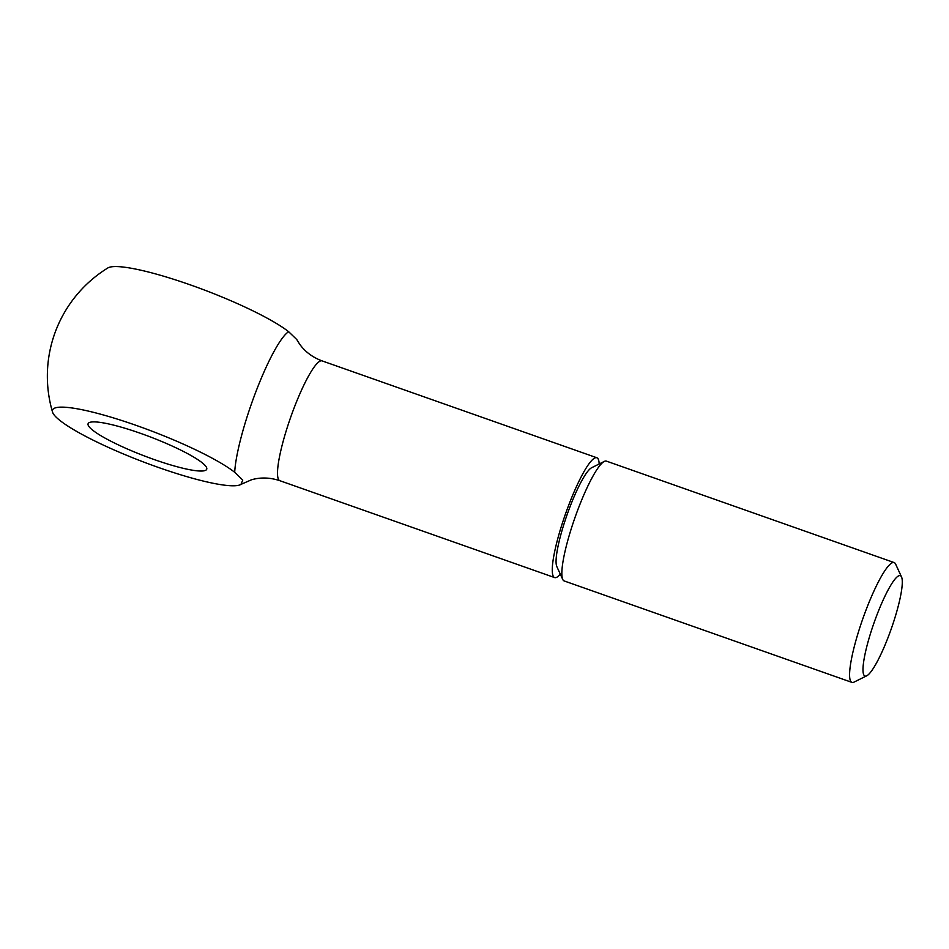 <?xml version="1.0" encoding="UTF-8"?>
<svg xmlns="http://www.w3.org/2000/svg" width="949" height="949" viewBox="0 0 949 949"><rect width="100%" height="100%" fill="white"/><g stroke="black" fill="none" stroke-linecap="round" stroke-linejoin="round"><path stroke-width="1.42" d="M901.55 576.98L895.631 564.121A63.524 10.89 109.4 0 0 894.172 562.579A63.524 10.89 109.4 0 0 866.259 609.4A63.524 10.89 109.4 0 0 851.929 682.39A63.524 10.89 109.4 0 0 854.041 682.106L866.71 675.807A53.203 9.122 109.4 0 0 888.323 636.826A53.203 9.122 109.4 0 0 901.55 576.98A53.203 9.122 109.4 0 0 876.947 614.905A53.203 9.122 109.4 0 0 866.71 675.807M894.172 562.579L606.435 461.131A63.524 10.89 109.4 0 0 604.323 461.416A63.524 10.89 109.4 0 0 578.522 507.952A63.524 10.89 109.4 0 0 562.721 579.4A63.524 10.89 109.4 0 0 564.192 580.954L851.929 682.39M604.323 461.416L591.654 467.727A53.203 9.122 109.4 0 0 570.041 506.695A53.203 9.122 109.4 0 0 556.814 566.553L562.721 579.4M599.187 463.978A63.524 10.89 109.4 0 0 596.85 457.762A63.524 10.89 109.4 0 0 568.937 504.571A63.524 10.89 109.4 0 0 554.607 577.573A63.524 10.89 109.4 0 0 560.325 574.192M234.688 472.294A101.638 15.896 -159 0 0 125.446 421.724A101.638 15.896 -159 0 0 52.527 412.056A101.638 15.896 -159 0 0 52.978 413.171A101.638 15.896 -159 0 0 144.343 462.305A101.638 15.896 -159 0 0 240.951 484.393A101.638 15.896 -159 0 0 240.963 484.381L242.766 480.075L234.688 472.294A81.673 14.01 109.4 0 1 256.076 391.225A81.673 14.01 109.4 0 1 288.65 331.723L296.729 339.505M52.527 412.056A127.047 127.047 0 0 1 107.842 267.962A101.638 15.896 21 0 1 190.547 284.961A101.638 15.896 21 0 1 288.65 331.723M88.387 425.65A63.524 9.941 21 0 1 88.103 423.693A63.524 9.941 21 0 1 145.79 435.235A63.524 9.941 21 0 1 206.431 467.264A63.524 9.941 21 0 1 206.716 469.221A63.524 9.941 21 0 1 149.029 457.691A63.524 9.941 21 0 1 88.387 425.65M296.681 339.422L299.481 343.918C304.961 351.664 312.506 357.322 322.091 360.893A63.524 10.89 109.4 0 0 294.19 407.714A63.524 10.89 109.4 0 0 278.496 479.375A63.524 10.89 109.4 0 0 279.86 480.704C270.121 477.466 260.678 477.157 251.532 479.767L240.987 484.37M554.607 577.573L279.86 480.704M596.85 457.762L322.091 360.893"/></g></svg>
